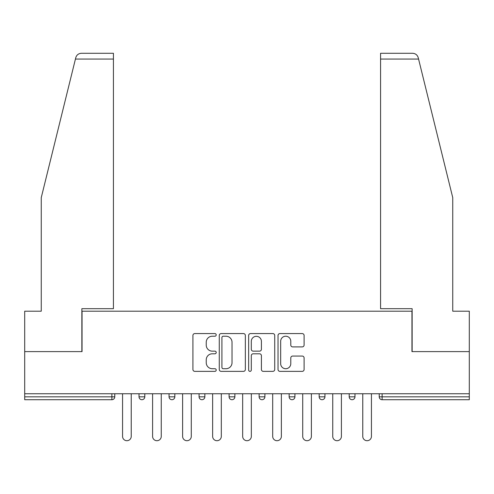 <?xml version="1.0" encoding="UTF-8"?>
<svg xmlns="http://www.w3.org/2000/svg" width="494" height="494" viewBox="0 0 494 494"><rect width="100%" height="100%" fill="white"/><g stroke="black" fill="none" stroke-linecap="round" stroke-linejoin="round"><path stroke-width="0.74" d="M216.205 334.901A1.321 1.321 0 0 0 214.884 333.58L194.809 333.58A1.89 1.89 0 0 0 192.919 335.469L192.919 369.475A1.89 1.89 0 0 0 194.809 371.365L214.884 371.365A1.321 1.321 0 0 0 216.205 370.043A1.321 1.321 0 0 0 214.884 368.722L212.284 368.722A6.045 6.045 0 0 1 206.239 362.676L206.239 359.842A6.045 6.045 0 0 1 212.284 353.797L214.884 353.797A1.321 1.321 0 0 0 216.205 352.475A1.321 1.321 0 0 0 214.884 351.148L212.284 351.148A6.045 6.045 0 0 1 206.239 345.102L206.239 342.268A6.045 6.045 0 0 1 212.284 336.223L214.884 336.223A1.321 1.321 0 0 0 216.205 334.901M302.211 346.899A1.89 1.89 0 0 0 304.1 345.01L304.1 335.469A1.89 1.89 0 0 0 302.211 333.58L279.919 333.58A1.89 1.89 0 0 0 278.029 335.469L278.029 369.475A1.89 1.89 0 0 0 279.919 371.365L302.211 371.365A1.89 1.89 0 0 0 304.1 369.475L304.1 357.952A1.89 1.89 0 0 0 302.211 356.063L292.67 356.063A1.89 1.89 0 0 0 290.781 357.952L290.781 363.664A5.051 5.051 0 0 1 285.73 368.722A5.051 5.051 0 0 1 280.672 363.664L280.672 341.28A5.051 5.051 0 0 1 285.73 336.223A5.051 5.051 0 0 1 290.781 341.28L290.781 345.01A1.89 1.89 0 0 0 292.67 346.899L302.211 346.899M75.434 59.058L75.773 57.675C76.65 54.939 78.521 53.476 81.38 53.284L113.429 53.284L113.429 59.058L75.434 59.058L41.255 197.631L41.255 311.189L24.7 311.189L24.7 351.605L82.053 351.605L82.053 311.189L411.947 311.189L411.947 351.605L469.3 351.605L469.3 393.755L24.7 393.755L24.7 396.836L111.885 396.836L111.885 393.755M113.429 59.058L113.429 308.688L81.862 308.688L81.862 351.605L24.7 351.605L24.7 393.755M245.345 335.469A1.89 1.89 0 0 0 243.456 333.58L221.164 333.58A1.89 1.89 0 0 0 219.274 335.469L219.274 369.475A1.89 1.89 0 0 0 221.164 371.365L243.456 371.365A1.89 1.89 0 0 0 245.345 369.475L245.345 335.469M250.544 333.58L272.836 333.58A1.89 1.89 0 0 1 274.726 335.469L274.726 369.475A1.89 1.89 0 0 1 272.836 371.365L263.296 371.365A1.89 1.89 0 0 1 261.406 369.475L261.406 355.686A1.89 1.89 0 0 0 259.517 353.797L253.187 353.797A1.89 1.89 0 0 0 251.298 355.686L251.298 370.043A1.321 1.321 0 0 1 249.976 371.365A1.321 1.321 0 0 1 248.655 370.043L248.655 335.469A1.89 1.89 0 0 1 250.544 333.58M111.885 399.72A2.89 2.89 0 0 0 114.775 396.836L111.885 396.836L111.885 399.72A2.89 2.89 0 0 0 114.775 396.836L114.775 393.755L114.775 396.836A2.89 2.89 0 0 1 111.885 399.72L24.7 399.72L24.7 396.836M469.3 393.755L469.3 399.72L382.115 399.72A2.89 2.89 0 0 1 379.225 396.836L379.225 393.755L379.225 396.836A2.89 2.89 0 0 0 382.115 399.72A2.89 2.89 0 0 1 379.225 396.836L469.3 396.836M139.024 393.755L139.024 396.836L139.024 393.755M141.914 399.72A2.89 2.89 0 0 1 139.024 396.836A2.89 2.89 0 0 0 141.914 399.72A2.89 2.89 0 0 0 144.798 396.836L144.798 393.755L144.798 396.836A2.89 2.89 0 0 1 141.914 399.72A2.89 2.89 0 0 1 139.024 396.836L144.798 396.836A2.89 2.89 0 0 1 141.914 399.72M169.053 393.755L169.053 396.836L169.053 393.755M174.827 393.755L174.827 396.836L174.827 393.755M204.849 393.755L204.849 396.836L199.076 396.836A2.89 2.89 0 0 0 201.96 399.72A2.89 2.89 0 0 1 199.076 396.836L199.076 393.755M229.099 396.836A2.89 2.89 0 0 0 231.989 399.72A2.89 2.89 0 0 0 234.872 396.836A2.89 2.89 0 0 1 231.989 399.72A2.89 2.89 0 0 0 234.872 396.836L234.872 393.755L234.872 396.836L229.099 396.836A2.89 2.89 0 0 0 231.989 399.72A2.89 2.89 0 0 1 229.099 396.836L229.099 393.755M259.128 393.755L259.128 396.836L259.128 393.755M264.901 393.755L264.901 396.836L264.901 393.755M294.924 393.755L294.924 396.836L289.151 396.836A2.89 2.89 0 0 0 292.04 399.72A2.89 2.89 0 0 1 289.151 396.836L289.151 393.755M319.173 393.755L319.173 396.836L319.173 393.755M324.947 393.755L324.947 396.836L324.947 393.755M349.202 393.755L349.202 396.836L349.202 393.755M354.976 393.755L354.976 396.836L354.976 393.755M171.937 399.72A2.89 2.89 0 0 1 169.053 396.836A2.89 2.89 0 0 0 171.937 399.72A2.89 2.89 0 0 0 174.827 396.836A2.89 2.89 0 0 1 171.937 399.72A2.89 2.89 0 0 1 169.053 396.836L174.827 396.836A2.89 2.89 0 0 1 171.937 399.72M204.849 396.836A2.89 2.89 0 0 1 201.96 399.72A2.89 2.89 0 0 0 204.849 396.836A2.89 2.89 0 0 1 201.96 399.72A2.89 2.89 0 0 1 199.076 396.836M262.011 399.72A2.89 2.89 0 0 1 259.128 396.836A2.89 2.89 0 0 0 262.011 399.72A2.89 2.89 0 0 0 264.901 396.836A2.89 2.89 0 0 1 262.011 399.72A2.89 2.89 0 0 1 259.128 396.836L264.901 396.836A2.89 2.89 0 0 1 262.011 399.72M292.04 399.72A2.89 2.89 0 0 0 294.924 396.836A2.89 2.89 0 0 1 292.04 399.72A2.89 2.89 0 0 1 289.151 396.836M322.063 399.72A2.89 2.89 0 0 1 319.173 396.836A2.89 2.89 0 0 0 322.063 399.72A2.89 2.89 0 0 0 324.947 396.836A2.89 2.89 0 0 1 322.063 399.72A2.89 2.89 0 0 1 319.173 396.836L324.947 396.836A2.89 2.89 0 0 1 322.063 399.72M352.086 399.72A2.89 2.89 0 0 1 349.202 396.836L354.976 396.836A2.89 2.89 0 0 1 352.086 399.72A2.89 2.89 0 0 0 354.976 396.836M223.245 336.223A1.321 1.321 0 0 0 221.923 337.55L221.923 367.394A1.321 1.321 0 0 0 223.245 368.722L225.98 368.722A6.045 6.045 0 0 0 232.026 362.676L232.026 342.268A6.045 6.045 0 0 0 225.98 336.223L223.245 336.223M261.406 341.373A5.051 5.051 0 0 0 256.349 336.321A5.051 5.051 0 0 0 251.298 341.373L251.298 349.258A1.89 1.89 0 0 0 253.187 351.148L259.517 351.148A1.89 1.89 0 0 0 261.406 349.258L261.406 341.373M122.568 436.387L122.568 393.755L122.568 436.387A4.329 4.329 0 0 0 126.902 440.716A4.329 4.329 0 0 0 131.231 436.387L131.231 393.755M113.429 53.284L90.334 53.284L113.429 53.284M75.773 57.675C76.311 56.118 76.311 56.118 75.773 57.675C76.311 56.118 76.311 56.118 75.773 57.675M418.566 59.058L380.571 59.058L380.571 308.688L412.138 308.688L412.138 351.605L469.3 351.605L469.3 311.189L452.745 311.189L452.745 197.631L418.227 57.675C417.689 56.118 417.689 56.118 418.227 57.675C417.689 56.118 417.689 56.118 418.227 57.675C417.35 54.939 415.479 53.476 412.62 53.284L380.571 53.284L412.62 53.284M380.571 59.058L380.571 53.284M152.597 436.387L152.597 393.755L152.597 436.387A4.329 4.329 0 0 0 156.925 440.716A4.329 4.329 0 0 0 161.254 436.387L161.254 393.755M182.619 436.387L182.619 393.755L182.619 436.387A4.329 4.329 0 0 0 186.948 440.716A4.329 4.329 0 0 0 191.283 436.387L191.283 393.755M212.642 436.387L212.642 393.755L212.642 436.387A4.329 4.329 0 0 0 216.977 440.716A4.329 4.329 0 0 0 221.306 436.387L221.306 393.755M242.671 436.387L242.671 393.755L242.671 436.387A4.329 4.329 0 0 0 247 440.716A4.329 4.329 0 0 0 251.329 436.387L251.329 393.755M272.694 436.387L272.694 393.755L272.694 436.387A4.329 4.329 0 0 0 277.023 440.716A4.329 4.329 0 0 0 281.358 436.387L281.358 393.755M302.717 436.387L302.717 393.755L302.717 436.387A4.329 4.329 0 0 0 307.052 440.716A4.329 4.329 0 0 0 311.381 436.387L311.381 393.755M332.746 436.387L332.746 393.755L332.746 436.387A4.329 4.329 0 0 0 337.075 440.716A4.329 4.329 0 0 0 341.403 436.387L341.403 393.755M362.769 436.387L362.769 393.755L362.769 436.387A4.329 4.329 0 0 0 367.098 440.716A4.329 4.329 0 0 0 371.432 436.387L371.432 393.755M382.115 393.755L382.115 399.72"/></g></svg>
